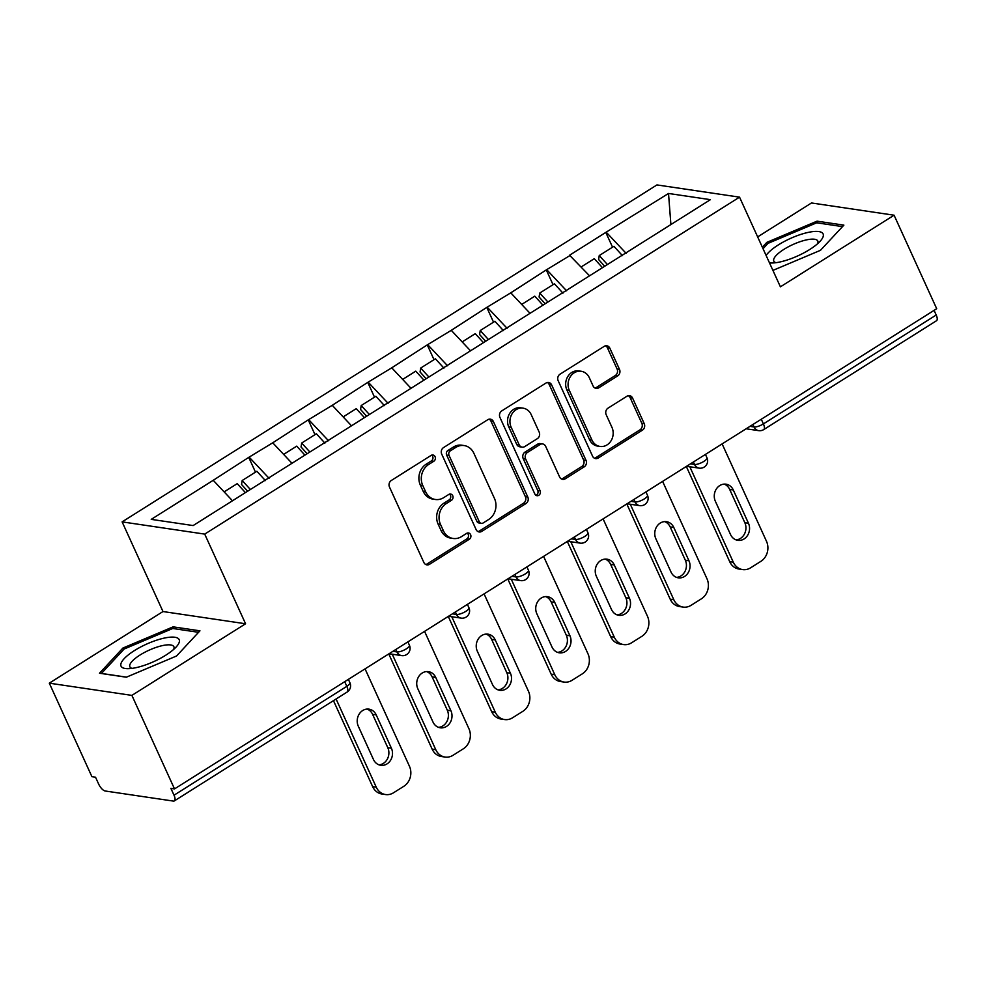 <?xml version="1.0" encoding="UTF-8"?>
<svg xmlns="http://www.w3.org/2000/svg" width="986" height="986" viewBox="0 0 986 986"><rect width="100%" height="100%" fill="white"/><g stroke="black" fill="none" stroke-linecap="round" stroke-linejoin="round"><path stroke-width="1.48" d="M435.06 456.691A3.377 2.933 98.4 0 0 431.104 455.409L391.319 480.478A4.819 4.19 98.4 0 0 389.482 487.022L423.869 562.476A4.819 4.19 98.4 0 0 426.913 564.879A4.819 4.19 98.4 0 0 429.526 564.3L469.311 539.243A3.377 2.933 98.4 0 0 466.637 533.364L461.485 536.618A15.431 13.41 98.4 0 1 453.116 538.467A15.431 13.41 98.4 0 1 443.392 530.751L440.52 524.466A15.431 13.41 98.4 0 1 446.399 503.501L451.539 500.259A3.377 2.933 98.4 0 0 448.864 494.393L443.725 497.634A15.431 13.41 98.4 0 1 435.344 499.483A15.431 13.41 98.4 0 1 425.632 491.767L422.76 485.482A15.431 13.41 98.4 0 1 428.627 464.517L433.778 461.275A3.377 2.933 98.4 0 0 435.06 456.691M435.344 499.483L432.94 499.126A15.431 13.41 98.4 0 1 423.216 491.41L420.356 485.124A15.431 13.41 98.4 0 1 426.223 464.159L431.375 460.918A3.377 2.933 98.4 0 0 431.683 455.125M425.73 564.497A4.819 4.19 98.4 0 0 427.111 563.943L466.896 538.886A3.377 2.933 98.4 0 0 467.216 533.093M453.116 538.467L450.701 538.11A15.431 13.41 98.4 0 1 440.988 530.394L438.117 524.108A15.431 13.41 98.4 0 1 443.983 503.143L449.135 499.902A3.377 2.933 98.4 0 0 449.456 494.109M617.655 375.912A4.819 4.19 98.4 0 0 619.491 369.356L609.853 348.194A4.819 4.19 98.4 0 0 606.809 345.778A4.819 4.19 98.4 0 0 604.196 346.357L560.011 374.199A4.819 4.19 98.4 0 0 558.175 380.744L592.561 456.198A4.819 4.19 98.4 0 0 595.593 458.601A4.819 4.19 98.4 0 0 598.206 458.022L642.391 430.192A4.819 4.19 98.4 0 0 644.228 423.635L632.581 398.073A4.819 4.19 98.4 0 0 629.536 395.657A4.819 4.19 98.4 0 0 626.923 396.236L608.017 408.155A4.819 4.19 98.4 0 0 606.18 414.699L611.961 427.382A12.904 11.203 98.4 0 1 611 440.878A12.904 11.203 98.4 0 1 600.055 446.448A12.904 11.203 98.4 0 1 591.92 440.002L569.292 390.333A12.904 11.203 98.4 0 1 570.241 376.837A12.904 11.203 98.4 0 1 581.198 371.266A12.904 11.203 98.4 0 1 589.32 377.712L593.091 385.994A4.819 4.19 98.4 0 0 596.136 388.398A4.819 4.19 98.4 0 0 598.749 387.818L617.655 375.912L615.252 375.555A4.819 4.19 98.4 0 0 617.088 368.998L607.438 347.836A4.819 4.19 98.4 0 0 605.577 345.815M245.576 623.768L162.986 611.542L49.3 683.162L131.89 695.389L245.576 623.768L204.706 534.104L739.537 197.151L780.407 286.827L894.08 215.207L936.7 308.717L174.51 788.911L170.898 788.381L174.017 795.209L346.825 686.342L344.706 681.683M131.89 695.389L174.51 788.911M493.394 421.564A4.819 4.19 98.4 0 0 490.362 419.149A4.819 4.19 98.4 0 0 487.737 419.728L443.552 447.57A4.819 4.19 98.4 0 0 441.716 454.115L476.102 529.556A4.819 4.19 98.4 0 0 479.147 531.972A4.819 4.19 98.4 0 0 481.76 531.392L525.945 503.563A4.819 4.19 98.4 0 0 527.781 497.006L493.394 421.564L490.991 421.207A4.819 4.19 98.4 0 0 489.118 419.173M501.788 410.879L545.961 383.049A4.819 4.19 98.4 0 1 548.586 382.469A4.819 4.19 98.4 0 1 551.618 384.873L586.004 460.326A4.819 4.19 98.4 0 1 584.168 466.871L565.261 478.789A4.819 4.19 98.4 0 1 562.649 479.369A4.819 4.19 98.4 0 1 559.604 476.953L545.665 446.362A4.819 4.19 98.4 0 0 542.62 443.946A4.819 4.19 98.4 0 0 540.008 444.526L527.461 452.426A4.819 4.19 98.4 0 0 525.624 458.983L540.143 490.831A3.377 2.933 98.4 0 1 534.905 494.134L499.951 417.435A4.819 4.19 98.4 0 1 501.788 410.879M204.706 534.104L122.116 521.877L656.947 184.924L739.537 197.151M612.54 247.178L605.798 232.413L569.563 255.238L589.542 275.809M605.798 232.413L668.52 193.466L710.413 199.665L193.133 525.563L151.24 519.363L213.222 480.305L232.486 500.765M255.473 472.134L248.743 457.368L213.222 480.305M248.743 457.368L272.74 442.813L291.992 463.272M314.99 434.641L308.248 419.876L272.74 442.813M308.248 419.876L332.245 405.32L351.509 425.779M374.495 397.148L367.766 382.383L332.245 405.32M367.766 382.383L391.75 367.827L411.014 388.287M434 359.656L427.271 344.89L391.75 367.827M427.271 344.89L451.268 330.335L470.519 350.794M493.518 322.163L486.788 307.398L451.268 330.335M486.788 307.398L510.773 292.842L530.037 313.301M553.023 284.671L546.293 269.905L510.773 292.842M546.293 269.905L570.29 255.349M547.02 270.004L566.605 290.821M487.503 307.496L507.1 328.313M427.998 344.989L447.582 365.806M368.481 382.482L388.077 403.299M308.975 419.974L328.572 440.791M249.47 457.467L269.055 478.284M49.3 683.162L91.92 776.685L95.531 777.214L98.649 784.055A7.37 2.933 -122.2 0 0 105.169 790.994L173.314 801.076A7.37 2.933 -122.2 0 0 174.325 800.915A7.37 2.933 -122.2 0 0 174.017 795.209M894.08 215.207L811.49 202.968L757.655 236.899M934.087 310.368L936.207 315.015A7.37 2.933 57.8 0 1 936.515 320.721L763.706 429.588A7.37 2.933 57.8 0 0 763.398 423.894L936.207 315.015M162.986 611.542L122.116 521.877M606.526 232.511L626.122 253.328M668.52 193.466L670.899 224.561M122.893 648.061L99.5 673.241L126.331 677.209L176.556 655.998L199.948 630.818L173.117 626.85L122.893 648.061L123.595 649.601M772.913 270.398L820.488 250.308L843.88 225.128L817.049 221.16L766.825 242.371L762.338 247.19M477.964 531.59A4.819 4.19 98.4 0 0 479.356 531.035L523.541 503.205A4.819 4.19 98.4 0 0 525.365 496.648L490.991 421.207M450.343 450.836A3.377 2.933 98.4 0 0 449.061 455.421L479.245 521.643A3.377 2.933 98.4 0 0 483.202 522.937L488.637 519.511A15.431 13.41 98.4 0 0 494.504 498.546L473.872 453.277A15.431 13.41 98.4 0 0 464.147 445.561A15.431 13.41 98.4 0 0 455.779 447.422L450.343 450.836L447.94 450.479A3.377 2.933 98.4 0 0 446.658 455.064L449.061 455.421M481.378 523.332L478.962 522.974A3.377 2.933 98.4 0 1 476.842 521.298L446.658 455.064M464.147 445.561L461.744 445.204A15.431 13.41 98.4 0 0 453.375 447.065L455.779 447.422M447.94 450.479L453.375 447.065M561.465 478.986A4.819 4.19 98.4 0 0 562.858 478.432L581.765 466.514A4.819 4.19 98.4 0 0 583.601 459.969L549.214 384.515A4.819 4.19 98.4 0 0 547.353 382.494M542.62 443.946L540.217 443.589A4.819 4.19 98.4 0 0 537.604 444.168L525.057 452.069A4.819 4.19 98.4 0 0 523.221 458.626L537.74 490.473L540.143 490.831M535.866 495.342A3.377 2.933 98.4 0 0 537.74 490.473M531.195 414.613A12.904 11.203 98.4 0 0 523.061 408.155A12.904 11.203 98.4 0 0 512.116 413.726A12.904 11.203 98.4 0 0 511.155 427.234L519.129 444.723A4.819 4.19 98.4 0 0 522.173 447.139A4.819 4.19 98.4 0 0 524.786 446.559L537.333 438.659A4.819 4.19 98.4 0 0 539.169 432.102L531.195 414.613M523.061 408.155L520.657 407.797A12.904 11.203 98.4 0 0 509.713 413.368A12.904 11.203 98.4 0 0 508.751 426.876L511.155 427.234M522.173 447.139L519.77 446.781A4.819 4.19 98.4 0 1 516.726 444.366L508.751 426.876M594.965 388.016A4.819 4.19 98.4 0 0 596.345 387.473L615.252 375.555M581.198 371.266L578.782 370.909A12.904 11.203 98.4 0 0 567.837 376.479A12.904 11.203 98.4 0 0 566.876 389.975L569.292 390.333M600.055 446.448L597.639 446.103A12.904 11.203 98.4 0 1 589.517 439.645L566.876 389.975M594.422 458.219A4.819 4.19 98.4 0 0 595.803 457.677L639.988 429.834A4.819 4.19 98.4 0 0 641.824 423.277L630.165 397.715A4.819 4.19 98.4 0 0 628.304 395.694M173.943 628.661L173.117 626.85M767.527 243.912L766.825 242.371M817.875 222.972L817.049 221.16M372.646 786.643L376.258 787.173A14.741 12.806 98.4 0 0 385.538 794.543L381.927 794.013A14.741 12.806 -81.6 0 1 372.646 786.643L333.465 700.652M367.112 709.07A11.549 10.033 -81.6 0 1 372.609 714.382L387.794 747.696A11.549 10.033 -81.6 0 1 378.969 764.84M376.258 787.173L336.078 699M385.538 794.543A14.741 12.806 98.4 0 0 393.537 792.769L403.841 786.286A14.741 12.806 98.4 0 0 409.449 766.27L365.054 668.865M358.3 726.214A11.549 10.033 -81.6 0 1 359.15 714.135A11.549 10.033 -81.6 0 1 368.949 709.144A11.549 10.033 -81.6 0 1 376.221 714.924L391.405 748.226A11.549 10.033 -81.6 0 1 390.555 760.305A11.549 10.033 -81.6 0 1 380.744 765.296A11.549 10.033 -81.6 0 1 373.472 759.516L358.3 726.214M245.403 492.63L237.232 483.633L224.13 491.891M265.382 480.601L256.878 471.259L242.186 480.515L250.37 489.5M247.659 491.213L241.533 484.483L242.186 480.515M432.151 749.15L435.763 749.68A14.741 12.806 98.4 0 0 445.056 757.051L441.445 756.521A14.741 12.806 -81.6 0 1 432.151 749.15L388.767 653.928M426.63 671.577A11.549 10.033 -81.6 0 1 432.127 676.889L447.299 710.203A11.549 10.033 -81.6 0 1 438.487 727.348M435.763 749.68L392.255 654.211M445.056 757.051A14.741 12.806 98.4 0 0 453.055 755.276L463.346 748.793A14.741 12.806 98.4 0 0 468.954 728.777L424.572 631.373M417.805 688.721A11.549 10.033 -81.6 0 1 418.668 676.642A11.549 10.033 -81.6 0 1 428.466 671.651A11.549 10.033 -81.6 0 1 435.738 677.431L450.91 710.733A11.549 10.033 -81.6 0 1 450.06 722.812A11.549 10.033 -81.6 0 1 440.261 727.804A11.549 10.033 -81.6 0 1 432.99 722.023L417.805 688.721M304.921 455.138L296.737 446.14L283.635 454.398M324.887 443.108L316.383 433.766L301.691 443.022L309.875 452.007M307.164 453.72L301.038 446.991L301.691 443.022M491.669 711.658L495.28 712.188A14.741 12.806 98.4 0 0 504.561 719.558L500.95 719.028A14.741 12.806 -81.6 0 1 491.669 711.658L448.273 616.435M486.135 634.084A11.549 10.033 -81.6 0 1 491.632 639.396L506.816 672.711A11.549 10.033 -81.6 0 1 497.992 689.855M495.28 712.188L451.773 616.718M504.561 719.558A14.741 12.806 98.4 0 0 512.56 717.783L522.863 711.3A14.741 12.806 98.4 0 0 528.471 691.285L484.077 593.88M477.323 651.228A11.549 10.033 -81.6 0 1 478.173 639.15A11.549 10.033 -81.6 0 1 487.971 634.158A11.549 10.033 -81.6 0 1 495.243 639.939L510.428 673.241A11.549 10.033 -81.6 0 1 509.565 685.319A11.549 10.033 -81.6 0 1 499.766 690.311A11.549 10.033 -81.6 0 1 492.495 684.53L477.323 651.228M364.426 417.645L356.254 408.648L343.153 416.905M384.404 405.616L375.9 396.273L361.209 405.529L369.393 414.514M366.669 416.228L360.556 409.498L361.209 405.529M551.174 674.165L554.785 674.695A14.741 12.806 98.4 0 0 564.078 682.065L560.467 681.536A14.741 12.806 -81.6 0 1 551.174 674.165L507.778 578.942M545.652 596.592A11.549 10.033 -81.6 0 1 551.149 601.904L566.321 635.218A11.549 10.033 -81.6 0 1 557.497 652.362M554.785 674.695L511.278 579.226M564.078 682.065A14.741 12.806 98.4 0 0 572.065 680.291L582.369 673.808A14.741 12.806 98.4 0 0 587.976 653.792L543.594 556.387M536.828 613.736A11.549 10.033 -81.6 0 1 537.678 601.657A11.549 10.033 -81.6 0 1 547.489 596.666A11.549 10.033 -81.6 0 1 554.761 602.446L569.933 635.748A11.549 10.033 -81.6 0 1 569.082 647.827A11.549 10.033 -81.6 0 1 559.284 652.818A11.549 10.033 -81.6 0 1 552.012 647.038L536.828 613.736M423.943 380.152L415.759 371.155L402.658 379.413M443.91 368.123L435.405 358.781L420.714 368.037L428.898 377.022M426.186 378.735L420.061 372.005L420.714 368.037M610.691 636.673L614.303 637.202A14.741 12.806 98.4 0 0 623.583 644.573L619.972 644.043A14.741 12.806 -81.6 0 1 610.691 636.673L567.295 541.45M605.157 559.099A11.549 10.033 -81.6 0 1 610.654 564.411L625.839 597.726A11.549 10.033 -81.6 0 1 617.014 614.87M614.303 637.202L570.795 541.733M623.583 644.573A14.741 12.806 98.4 0 0 631.582 642.798L641.886 636.315A14.741 12.806 98.4 0 0 647.482 616.299L603.099 518.895M596.333 576.243A11.549 10.033 -81.6 0 1 597.196 564.165A11.549 10.033 -81.6 0 1 606.994 559.173A11.549 10.033 -81.6 0 1 614.266 564.953L629.45 598.255A11.549 10.033 -81.6 0 1 628.587 610.334A11.549 10.033 -81.6 0 1 618.789 615.326A11.549 10.033 -81.6 0 1 611.517 609.545L596.333 576.243M483.448 342.66L475.264 333.662L462.163 341.92M503.415 330.63L494.91 321.288L480.231 330.544L488.403 339.529M485.691 341.242L479.566 334.513L480.231 330.544M670.197 599.18L673.808 599.71A14.741 12.806 98.4 0 0 683.088 607.08L679.477 606.55A14.741 12.806 -81.6 0 1 670.197 599.18L626.8 503.957M664.675 521.606A11.549 10.033 -81.6 0 1 670.16 526.918L685.344 560.233A11.549 10.033 -81.6 0 1 676.519 577.377M673.808 599.71L630.3 504.24M683.088 607.08A14.741 12.806 98.4 0 0 691.087 605.305L701.391 598.822A14.741 12.806 98.4 0 0 706.999 578.807L662.604 481.402M655.85 538.75A11.549 10.033 -81.6 0 1 656.701 526.672A11.549 10.033 -81.6 0 1 666.499 521.68A11.549 10.033 -81.6 0 1 673.783 527.461L688.955 560.763A11.549 10.033 -81.6 0 1 688.105 572.841A11.549 10.033 -81.6 0 1 678.306 577.833A11.549 10.033 -81.6 0 1 671.022 572.053L655.85 538.75M542.953 305.167L534.782 296.17L521.68 304.428M562.932 293.138L554.428 283.795L539.736 293.052L547.92 302.036M545.209 303.75L539.083 297.02L539.736 293.052M163.762 638.201A31.934 9.453 -24.5 0 0 127.256 655.764A31.934 9.453 -24.5 0 0 127.699 668.681A31.934 9.453 -24.5 0 0 136.462 667.571A31.934 9.453 -24.5 0 0 176.74 646.335A31.934 9.453 -24.5 0 0 163.762 638.201M173.659 649.404A24.182 7.161 -24.5 0 0 173.893 646.754A24.182 7.161 -24.5 0 0 162.222 645.657A24.182 7.161 -24.5 0 0 139.162 655.579A24.182 7.161 -24.5 0 0 129.881 666.807A24.182 7.161 -24.5 0 0 132.038 668.372M126.491 677.135L101.447 673.426L124.113 649.034L172.784 628.489L198.58 632.309M769.474 262.843A31.934 9.453 -24.5 0 0 771.631 262.991A31.934 9.453 -24.5 0 0 780.394 261.882A31.934 9.453 -24.5 0 0 820.672 240.646A31.934 9.453 -24.5 0 0 807.694 232.511A31.934 9.453 -24.5 0 0 766.11 255.473M817.591 243.715A24.182 7.161 -24.5 0 0 817.825 241.065A24.182 7.161 -24.5 0 0 806.154 239.968A24.182 7.161 -24.5 0 0 783.094 249.889A24.182 7.161 -24.5 0 0 773.813 261.117A24.182 7.161 -24.5 0 0 775.97 262.683M763.041 248.731L768.045 243.345L816.716 222.799L842.512 226.62M729.702 561.687L733.313 562.217A14.741 12.806 98.4 0 0 742.606 569.588L738.995 569.058A14.741 12.806 -81.6 0 1 729.702 561.687L686.318 466.464M724.18 484.114A11.549 10.033 -81.6 0 1 729.677 489.426L744.849 522.74A11.549 10.033 -81.6 0 1 736.037 539.884M733.313 562.217L689.806 466.748M742.606 569.588A14.741 12.806 98.4 0 0 750.605 567.813L760.896 561.33A14.741 12.806 98.4 0 0 766.504 541.314L722.122 443.91M715.355 501.258A11.549 10.033 -81.6 0 1 716.218 489.179A11.549 10.033 -81.6 0 1 726.016 484.188A11.549 10.033 -81.6 0 1 733.288 489.968L748.473 523.27A11.549 10.033 -81.6 0 1 747.61 535.349A11.549 10.033 -81.6 0 1 737.811 540.34A11.549 10.033 -81.6 0 1 730.54 534.56L715.355 501.258M602.471 267.674L594.287 258.677L581.185 266.935M622.437 255.645L613.933 246.303L599.254 255.559L607.425 264.544M604.714 266.257L598.588 259.528L599.254 255.559M347.134 692.036A7.37 2.933 -122.2 0 0 346.825 686.342A7.37 2.182 -24.5 0 0 349.919 682.743A7.37 7.37 0 0 1 347.134 692.036L174.325 800.915M761.278 419.235L763.398 423.894A7.37 2.182 155.5 0 1 754.056 426.963L752.934 424.498M392.921 651.315L397.001 651.919L395.879 649.454M406.331 648.85A7.37 2.182 155.5 0 1 397.001 651.919A7.37 6.397 -81.6 0 0 401.635 655.604A7.37 7.37 0 0 0 409.424 645.251A7.37 2.182 -24.5 0 1 406.331 648.85M452.426 613.822L456.506 614.426L455.384 611.961M511.944 576.329L516.023 576.933L514.889 574.468M571.449 538.837L575.528 539.441L574.407 536.976M630.966 501.344L635.033 501.948L633.912 499.483M690.471 463.851L694.551 464.455L693.429 461.99M749.976 426.359L754.056 426.963A7.37 6.397 -81.6 0 0 758.702 430.648A7.37 7.37 0 0 0 763.706 429.588M465.836 611.357A7.37 2.182 155.5 0 1 456.506 614.426A7.37 6.397 -81.6 0 0 461.152 618.111A7.37 7.37 0 0 0 468.942 607.758A7.37 2.182 -24.5 0 1 465.836 611.357M525.353 573.864A7.37 2.182 155.5 0 1 516.023 576.933A7.37 6.397 -81.6 0 0 520.657 580.618A7.37 7.37 0 0 0 528.447 570.265A7.37 2.182 -24.5 0 1 525.353 573.864M584.858 536.372A7.37 2.182 155.5 0 1 575.528 539.441A7.37 6.397 -81.6 0 0 580.175 543.126A7.37 7.37 0 0 0 587.952 532.773A7.37 2.182 -24.5 0 1 584.858 536.372M644.376 498.879A7.37 2.182 155.5 0 1 635.033 501.948A7.37 6.397 -81.6 0 0 639.68 505.633A7.37 7.37 0 0 0 647.469 495.28A7.37 2.182 -24.5 0 1 644.376 498.879M703.881 461.386A7.37 2.182 155.5 0 1 694.551 464.455A7.37 6.397 -81.6 0 0 699.197 468.14A7.37 7.37 0 0 0 706.974 457.787A7.37 2.182 -24.5 0 1 703.881 461.386M426.223 464.159L428.627 464.517M420.356 485.124L422.76 485.482M423.216 491.41L425.632 491.767M449.135 499.902L451.539 500.259M443.983 503.143L446.399 503.501M438.117 524.108L440.52 524.466M440.988 530.394L443.392 530.751M466.896 538.886L469.311 539.243M427.111 563.943L429.526 564.3M431.375 460.918L433.778 461.275M525.365 496.648L527.781 497.006M523.541 503.205L525.945 503.563M479.356 531.035L481.76 531.392M476.842 521.298L479.245 521.643M549.214 384.515L551.618 384.873M583.601 459.969L586.004 460.326M581.765 466.514L584.168 466.871M562.858 478.432L565.261 478.789M537.604 444.168L540.008 444.526M525.057 452.069L527.461 452.426M523.221 458.626L525.624 458.983M516.726 444.366L519.129 444.723M596.345 387.473L598.749 387.818M589.517 439.645L591.92 440.002M630.165 397.715L632.581 398.073M641.824 423.277L644.228 423.635M639.988 429.834L642.391 430.192M595.803 457.677L598.206 458.022M607.438 347.836L609.853 348.194M617.088 368.998L619.491 369.356M372.609 714.382L376.221 714.924M387.794 747.696L391.405 748.226M432.127 676.889L435.738 677.431M447.299 710.203L450.91 710.733M491.632 639.396L495.243 639.939M506.816 672.711L510.428 673.241M551.149 601.904L554.761 602.446M566.321 635.218L569.933 635.748M610.654 564.411L614.266 564.953M625.839 597.726L629.45 598.255M670.16 526.918L673.783 527.461M685.344 560.233L688.955 560.763M729.677 489.426L733.288 489.968M744.849 522.74L748.473 523.27M348.378 679.366L349.919 682.743M401.635 655.604L389.063 653.743M407.884 641.874L409.424 645.251M461.152 618.111L448.581 616.25M467.401 604.381L468.942 607.758M520.657 580.618L508.086 578.757M526.906 566.888L528.447 570.265M580.175 543.126L567.591 541.265M586.423 529.396L587.952 532.773M639.68 505.633L627.108 503.772M645.929 491.903L647.469 495.28M699.197 468.14L686.613 466.279M705.434 454.41L706.974 457.787M758.702 430.648L746.131 428.787"/></g></svg>
